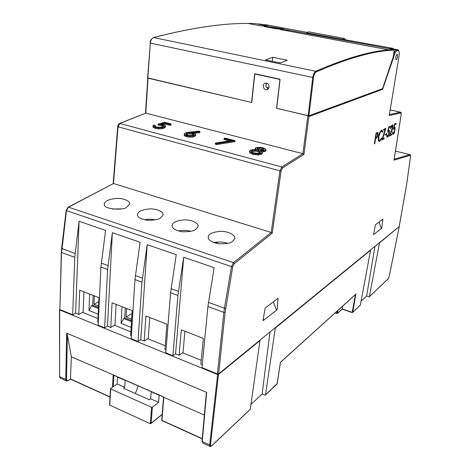 <?xml version="1.0" encoding="UTF-8"?>
<svg xmlns="http://www.w3.org/2000/svg" width="470" height="470" viewBox="0 0 470 470"><rect width="100%" height="100%" fill="white"/><g stroke="black" fill="none" stroke-linecap="round" stroke-linejoin="round"><path stroke-width="0.7" d="M266.784 83.178C265.333 85.616 265.838 87.532 268.3 88.918M276.683 108.288L307.873 115.702L302.892 153.696L303.914 154.454L282.505 167.99L281.101 170.898L272.248 233.191L234.236 263.711L232.75 266.69L225.13 312.344L218.656 373.862L399.171 226.575L406.562 184.892L410.527 156.492L410.275 155.335L394.013 160.158L401.151 114.457L400.863 112.953L389.236 115.514L399.036 56.112C399.524 52.434 399.159 50.578 397.949 50.543L397.414 49.732L391.586 48.645L390.594 48.898M276.542 108.335L279.967 79.201L254.834 73.743L251.756 102.507L147.792 78.12L145.488 113.158M148.026 78.114L145.806 113.129L302.892 153.696L281.8 166.968L282.505 167.99M269.116 87.067C268.869 83.989 267.442 82.744 264.833 83.331C261.385 84.923 264.31 91.403 267.6 89.459L269.116 87.067M303.914 154.454L308.896 116.572L307.873 115.702M68.262 207.158L113.499 183.512L118.011 126.794L117.712 126.6C117.659 125.455 118.299 124.397 119.627 123.422L281.8 166.968L279.92 170.845L118.011 126.794L120.003 123.375L145.806 113.129L119.768 123.363M215.595 143.044L215.319 144.049L216.218 144.625L235.006 141.64L234.883 140.618L225.007 138.057L224.243 138.439L231.957 140.46L215.595 143.044L216.329 143.509L234.747 140.601M224.243 138.439L223.967 139.472L229.284 140.865M163.155 124.45L164.817 123.974L170.052 125.343L171.051 124.908L170.939 123.933L164.7 122.3L158.355 124.121L161.856 124.685L163.772 125.678L162.931 126.73L159.759 127.335L156.304 127.006L154.601 125.925L155 125.349L153.737 125.02L153.22 126.213L155.388 127.335L158.472 127.828L161.592 127.728L164.159 127.082L165.317 125.684L163.025 124.427L160.881 124.033L164.817 122.911L170.034 124.274L170.851 123.921M152.962 126.166L153.05 127.223L155.282 128.386L158.437 128.892L161.645 128.792L164.271 128.122L165.493 126.783M155.047 126.448L155 125.349M158.355 124.121L158.014 125.143L161.745 125.731L163.395 126.442M194.374 133.251L199.903 132.675L199.932 131.812L199.139 131.142L189.986 132.07L185.274 132.998L184.293 133.885L184.804 134.855L189.51 136.094L192.359 136.018L194.545 135.431L195.426 134.097L193.264 132.898L191.09 132.522L199.726 131.624M184.105 134.896L184.622 135.9L186.567 136.723L189.463 137.175L192.395 137.099L194.645 136.494L195.62 135.284M249.511 151.54L249.588 152.756L252.872 154.395L258.365 154.983L261.584 154.201L262.237 153.185M262.178 151.986L265.28 151.422L265.844 150.459M391.586 48.645L397.69 49.708M265.18 307.968L278.034 298.268L277.153 309.695L262.977 320.74L265.18 307.968M373.462 234.689L375.465 224.742L382.903 219.132L381.681 228.285L373.462 234.689M397.579 56.764L397.25 54.291C395.764 55.818 395.352 57.646 396.028 59.766C396.668 59.678 397.185 58.679 397.579 56.764M382.345 88.754L382.615 89.3L394.594 54.414L393.795 54.003L393.537 54.755M216.218 144.625L216.329 143.509M170.052 125.343L170.034 124.274M164.817 123.974L164.817 122.911M389.307 115.068L389.236 115.514M281.101 170.898L279.92 170.845L271.19 232.48L233.478 262.636L68.561 207.176L68.132 207.229L66.176 210.401L66.458 210.636L68.561 207.176L113.499 183.512L271.19 232.48L272.248 233.191M218.656 373.862L217.434 373.938L201.977 367.622L207.916 306.505L214.155 267.688L183.694 257.225L177.913 295.43L172.901 355.731L175.557 353.834L183.694 257.225M202.264 364.702L200.86 364.132L203.34 338.412L181.308 329.817L179.117 355.285L175.557 353.834M394.077 159.753L394.013 160.158M276.172 309.348L277.153 309.695M381.135 228.126L381.681 228.285M61.611 248.466L59.884 309.53L61.329 252.278M98.271 322.385L97.795 322.191L98.959 297.686L79.7 290.172L78.76 314.448L83.108 312.074L83.936 291.829M78.76 314.448L75.635 313.173L72.697 314.765L59.884 309.53M191.419 132.564L191.09 132.522M253.03 153.291L258.382 153.866L261.514 153.108L262.142 152.145L260.644 150.805L263.547 150.805L265.209 150.335L265.767 149.507L264.968 148.567L262.965 147.774L257.625 147.374L255.839 147.856L255.322 148.626L256.403 149.689L252.525 149.642L250.398 150.236L249.817 151.698L252.936 153.496L258.43 154.084L261.649 153.302L262.266 152.709L262.142 152.145M104.428 204.667L104.487 203.516C101.643 209.726 124.95 210.625 126.824 206.976L129.409 204.274C131.165 201.313 122.805 197.576 115.15 198.546C108.846 199.339 105.292 200.996 104.487 203.516M232.721 241.216L234.459 239.077C236.51 236.228 229.495 231.046 220.547 231.352C213.063 232.004 209.021 233.655 208.427 236.316C207.311 239.477 210.66 241.962 218.48 243.76C226.099 244.036 230.846 243.19 232.721 241.216M195.82 229.284L197.846 226.916C199.815 224.002 192.259 219.308 183.77 219.913C176.732 220.647 172.889 222.316 172.232 224.918C171.309 227.962 174.599 230.235 182.101 231.739C189.31 231.904 193.881 231.081 195.82 229.284M160.552 217.886L162.867 215.331C164.735 212.375 156.733 208.169 148.673 208.991C142.034 209.767 138.345 211.435 137.616 213.997C136.864 216.911 140.095 218.991 147.31 220.242C154.16 220.318 158.572 219.531 160.552 217.886M172.901 355.731L165.792 352.829L170.587 292.722L176.256 254.67L147.204 244.688L141.952 282.159L138.01 341.467L131.218 338.688L134.955 279.574L140.107 242.25L112.359 232.721L107.606 269.48L104.64 327.825L98.142 325.17L100.921 267.013L105.58 230.394L79.066 221.288L74.759 257.354L72.697 314.765M184.898 331.221L183.036 352.453L179.117 355.285M149.742 317.503L148.256 338.4L144.178 341.067L140.771 339.681L138.01 341.467M116.119 304.384L114.98 324.952L110.756 327.467L107.495 326.139L104.64 327.825M79.066 221.288L75.635 313.173M257.208 148.22L257.014 149.16L258.835 150.083L260.709 150.377L263.858 149.948L264.099 149.102L262.137 148.173L259.305 147.827L257.208 148.22L257.061 149.166M121.26 208.868L112.154 209.027M155.405 219.807C151.258 219.049 147.592 219.049 144.425 219.801M190.902 231.281C186.138 230.165 181.955 230.077 178.341 231.017M227.897 243.325C222.633 241.803 217.986 241.604 213.95 242.714M112.359 232.721L107.495 326.139M131.394 335.862L130.631 335.556L132.199 310.658L112.077 302.809L110.756 327.467M147.204 244.688L140.771 339.681M166.022 349.956L164.952 349.521L166.956 324.218L145.917 316.01L144.178 341.067M193.564 134.913L192.054 134.203L189.128 133.897L186.196 134.626M263.858 149.948L259.264 148.925L257.243 149.331M260.374 151.593L258.159 150.476L254.517 150.065L251.75 150.617L251.215 151.34L251.908 152.151L253.788 152.873L257.46 153.308L260.092 152.75L260.374 151.593L260.139 152.656L258.007 151.575L254.487 151.175L251.585 151.869M263.306 318.825L263.67 320.199M276.495 310.212L273.329 301.816M379.202 242.873L379.49 242.955L369.373 296.588L368.95 296.817L366.618 296.047L361.119 301.2M366.618 296.047L374.978 246.315M274.968 327.919L275.32 328.048L265.491 394.865L264.986 395.111L262.148 393.948L250.992 404.4M262.148 393.948L269.997 331.973M263.67 320.211L276.501 310.218M379.49 242.955L399.03 226.693M59.784 309.477L59.667 309.924L217.628 374.555L218.45 374.502L210.478 444.843C210.419 446.147 210.83 446.441 211.723 445.724L211.565 445.983M217.628 374.555L209.685 444.914L210.049 446.406C210.143 446.735 210.683 446.559 211.67 445.883L250.257 409.37L259.975 340.58L218.45 374.502M259.975 340.58L259.616 340.445M201.225 360.331L182.577 352.788M165.252 345.779L147.78 338.711M130.866 331.873L114.486 325.246M97.966 318.566L82.603 312.35M342.137 309.143L352.224 312.591L360.349 305.195L370.554 250.251L275.32 328.048M370.554 250.251L370.26 250.163M373.668 233.649L373.856 234.377L381.299 228.59L379.043 222.046M342.154 309.125L342.701 306.105M399.177 226.875L389.172 276.513L388.073 278.969M206.307 394.066L206.677 392.397L66.669 333.154L65.741 379.396L59.573 376.588L60.33 378.139M202.705 443.057L210.125 446.441M113.828 375.13L71.323 356.806L67.404 335.134L66.669 333.154M163.513 398.76L163.795 397.303L204.344 415.063M113.523 374.995L163.307 396.792L163.466 398.29M355.825 294.238L352.729 312.333L360.402 305.071M280.425 362.423L277.024 384.043M71.323 356.806L70.494 379.137L110.015 397.056M113.652 375.178L113.153 375.125L112.477 387.21M290.748 30.556L286.03 29.669L288.533 30.315L286.641 30.268L279.832 29.463L388.778 49.885L393.519 49.444L290.748 30.556M288.251 30.309L284.873 29.634M388.772 49.932L393.519 49.444M276.342 28.852L284.274 29.046L270.209 26.714L272.624 27.342L270.697 27.284L263.917 26.479L276.348 28.805L284.274 29.046M269.034 26.672L272.336 27.331M279.198 28.741L276.648 27.977L273.123 27.712L274.316 28.112L278.07 28.5M279.145 28.506L275.52 27.924M275.526 27.977L273.869 27.754M254.722 23.529L248.407 23.57L260.292 25.797L268.417 26.085L254.722 23.529M260.286 25.844L268.417 26.085M274.844 28.018L275.861 28.253L274.844 28.018M277.799 28.341L276.971 28.171L277.841 28.276M276.989 28.247L277.805 28.294M394.236 50.167L393.22 56.835L382.586 88.665L308.884 115.79L313.525 77.603C313.995 74.671 314.882 72.785 316.181 71.939C348.435 57.869 374.449 50.613 394.236 50.167L393.29 49.515M308.884 115.79L276.671 108.364L280.073 79.465L254.634 73.937L251.579 102.466L147.715 77.908M308.126 115.761L312.756 77.568C313.284 74.313 314.271 72.216 315.717 71.275C348.012 57.252 374.061 50.037 393.872 49.62M388.608 48.527L393.149 48.416L306.687 32.759L308.461 31.807L344.199 38.44M307.022 32.377L265.873 24.716L259.91 24.499M316.181 71.939L315.717 71.275L153.572 37.547C193.481 27.278 226.64 22.607 253.042 23.541M272.77 57.293L265.556 59.913L280.238 62.956L287.293 60.272L272.77 57.293L272.312 61.312M393.32 48.892L393.149 48.416M342.636 39.462L344.31 38.464L345.221 39.492M268.899 87.955L266.443 87.402M122.035 306.693L121.066 323.354L123.675 318.525L131.506 321.639M131.571 320.646L124.703 317.92L123.675 318.525M124.703 317.92L125.296 307.968M89.676 294.067L88.965 310.47L91.597 305.776L98.447 308.496M98.489 307.515L92.66 305.2L91.597 305.776M92.66 305.2L93.095 295.401M94.353 295.894L93.971 304.266L98.559 306.082M126.612 308.479L126.095 316.986L131.665 319.189M88.965 310.47L98.177 314.166M121.066 323.354L131.148 327.402M98.771 301.664L93.971 304.266M132.023 313.466L126.095 316.986M135.383 393.531L138.198 385.923M124.744 387.345L117.13 383.972L117.506 377.498L117.958 377.216L125.173 380.377L124.744 387.345L123.469 388.244L149.419 399.759L150.653 398.813L151.175 391.769L158.713 395.064L159.124 395.74L158.613 402.338L150.653 398.813M117.13 383.972L110.591 388.52L110.673 388.954L151.569 407.267L152.356 407.214L151.146 423.2L150.335 423.728L109.78 405.122L109.727 404.218M152.356 407.214L158.613 402.338M215.677 242.35L214.502 242.896M218.433 242.05L215.824 243.266M382.457 132.37L382.874 131.571L382.128 130.096L381.505 130.184L379.701 132.552L378.444 136.829L378.332 140.377L379.002 141.499L379.69 141.388L381.757 138.38L381.552 137.904L379.872 140.371L379.337 140.454L378.82 139.719L378.849 136.705L380.353 132.276L381.834 131.159L382.457 132.37L382.063 131.3M382.063 130.078L381.464 130.172L379.66 132.54L378.397 136.817L378.291 140.371L379.026 141.505M379.355 140.46L379.831 140.36L381.552 137.904M390.482 129.021L392.133 125.884L392.597 126.236L392.573 127.629L389.207 136.206L391.739 134.896L391.904 133.915L390.182 134.802L392.515 129.162L392.985 125.414L392.315 124.897L391.275 126.312L390.482 129.021L391.275 126.312M392.597 124.838L391.234 126.301M391.904 133.915L390.2 134.761M392.344 125.854L392.186 129.003L389.207 136.206M394.553 128.304L394.712 130.237L394.13 132.276L393.214 133.398L392.955 131.976L392.579 132.164L392.92 134.397L393.972 133.556L394.636 132.035L395.194 127.864L394.847 127.288L394.066 127.746L394.724 124.85L396.022 124.215L396.187 123.234L394.6 124.01L393.408 129.297L394.553 128.304L394.753 130.243L394.171 132.287L393.214 133.398M396.187 123.234L394.559 123.998L393.408 129.297M394.806 127.276L394.083 127.67M392.955 131.976L392.538 132.158L392.879 134.385M387.586 132.229L388.755 126.841L390.435 126.048L388.796 126.853L387.586 132.229L388.49 131.259L389.031 131.594L388.396 135.254L387.409 136.394L387.133 134.955L386.74 135.154L387.104 137.41L388.197 136.547L389.366 133.028L389.436 130.76L389.078 130.178L388.267 130.654L388.925 127.711L390.27 127.047L390.435 126.048M389.031 130.172L388.279 130.578M387.133 134.955L386.698 135.143L387.063 137.399M388.772 131.212L388.948 133.169L388.355 135.248L387.403 136.394M377.833 132.364L376.076 133.057L374.332 143.891L374.784 143.691L375.595 138.662L376.952 137.816L378.197 134.696L377.886 132.375L376.118 133.069L374.379 143.902M375.771 137.575L377.052 136.758L377.733 134.896L377.592 133.445L376.353 133.927L375.765 137.604L377.099 136.77L377.504 135.965L377.639 133.468M385.858 128.292L383.761 129.291L383.632 130.337L385.1 129.614L381.893 140.001L384.037 138.885L384.207 137.863L382.668 138.662L385.858 128.292L383.802 129.297L383.632 130.337M384.207 137.863L382.674 138.621M385.048 129.644L381.893 140.001M386.687 133.527L385.2 134.25L385.1 135.125L386.54 134.391L386.687 133.527L385.241 134.261M385.2 134.25L385.1 135.125M393.519 49.456L396.416 49.996L396.956 50.807L397.949 50.543M396.956 50.807C396.139 51.101 395.352 52.305 394.594 54.414M308.896 116.572L382.615 89.3M393.654 53.974L393.795 54.003C394.636 51.659 395.505 50.319 396.416 49.996L397.796 49.726L398.695 50.39L399.306 53.028L399.036 56.112M215.354 143.168L216.259 143.744L235.059 140.771M224.008 138.603L231.393 140.536M161.422 124.098L164.829 123.128L170.07 124.497L171.068 124.062M165.411 125.713L165.117 125.39M164.271 128.122L164.288 127.264L165.505 126.312L165.317 125.684M161.645 128.792L161.662 127.928L164.159 127.082M158.437 128.892L158.449 128.034L161.592 127.728M155.282 128.386L155.294 127.529L158.472 127.828M153.05 127.223L153.055 126.371L155.388 127.335M153.385 125.284L152.967 125.801L153.22 126.213M154.759 126.101L155.2 125.49M154.912 126.395L154.601 125.925M161.745 125.731L161.762 124.879L163.772 125.678M158.032 124.291L161.856 124.685M192.024 132.64L199.932 131.812M194.645 136.494L194.674 135.624L195.638 134.814L195.426 134.097M192.395 137.099L192.424 136.224L194.545 135.431M189.463 137.175L189.492 136.306L192.359 136.018M186.567 136.723L186.59 135.853L189.51 136.094M184.622 135.9L184.651 135.025L186.69 135.654M184.293 133.885L184.804 134.855M184.598 133.421L185.274 132.998M261.584 154.201L261.514 153.108M258.365 154.983L258.382 153.866M252.872 154.395L252.936 153.496L249.817 151.698M249.588 152.756L249.547 151.029L250.398 150.236M250.034 150.482L249.547 151.023M255.087 149.589L255.139 148.779L255.88 149.636M255.562 148.05L255.322 148.626M265.28 151.422L265.926 149.672L265.526 149.013M265.926 149.672L265.808 150.899M263.547 151.916L263.611 151.023L265.209 150.335M261.114 151.058L263.547 150.805M262.266 152.204L261.878 151.704M399.042 56.048L389.295 115.356M390.188 109.939L400.381 112.189L389.424 114.574M262.507 24.575L258.853 23.894L262.977 24.593M257.495 24.046L258.853 23.894L257.56 24.058M74.759 257.354L61.605 252.502L66.458 210.636L231.493 266.608L233.478 262.636L234.236 263.711M208.457 302.374L224.443 308.232L231.493 266.608L232.75 266.69M225.13 312.344L223.867 312.391L224.443 308.232L225.688 308.285M207.916 306.505L223.867 312.391L217.434 373.938M399.2 226.54L406.591 184.863L410.557 156.451C410.686 155.218 410.486 154.612 409.957 154.624L410.275 155.335M395.452 151.123L409.84 154.624L394.189 159.218M394.066 160.012L401.186 114.427C401.315 112.806 401.092 112.06 400.511 112.195L400.863 112.953M66.17 210.448L61.617 248.413L75.071 253.5M154.771 126.148L156.346 127.006L159.759 127.335M250.334 150.236L252.525 149.642M255.774 147.856L260.245 147.316L262.965 147.774M263.018 147.786L264.968 148.567M265.098 148.643L265.767 149.507M101.273 263.1L107.971 265.556M135.366 275.59L142.375 278.158M171.057 288.668L178.4 291.359M187.601 135.278L190.679 135.601L193.293 135.107L193.91 134.085L192.177 133.139L189.128 132.822L186.52 133.315L185.879 134.326L187.665 135.295M100.921 267.013L107.606 269.48M134.955 279.574L141.952 282.159M170.587 292.722L177.913 295.43M193.293 135.107L190.655 135.601M185.879 134.326L186.161 134.655M186.52 133.315L185.985 134.367M189.128 132.822L186.649 133.504L186.625 134.367M192.177 133.139L189.151 133.028L189.128 133.897M193.91 134.085L192.083 133.333L192.054 134.203M262.583 150.318L258.888 150.095M258.835 150.083L257.178 149.331M259.305 147.827L257.343 148.42L257.278 149.307M262.137 148.173L259.328 148.038L259.264 148.925M264.099 149.102L262.043 148.373L261.978 149.26M263.899 149.924L263.923 149.26L263.882 149.889M262.554 150.306L263.711 150.024M251.75 150.617L251.374 151.475M254.517 150.065L251.885 150.811L251.826 151.71M258.159 150.476L254.546 150.282L254.487 151.175M260.18 152.697L260.204 151.757L258.065 150.682L258.007 151.575M260.374 152.439L260.028 152.75M257.46 153.308L253.847 152.885M253.788 152.873L252.032 152.221M251.908 152.151L251.562 151.904M352.183 312.527L342.178 309.101M335.163 312.926L336.902 313.525M388.202 278.775L369.373 296.588M355.42 294.602L352.195 312.344L342.254 308.949L337.448 313.326L337.901 310.447M335.122 312.961L337.395 313.466L336.902 313.349L337.266 311.022M342.213 309.072L337.395 313.466L335.304 312.797M210.478 444.843L209.685 444.914L202.241 441.524L202.076 441.013M250.316 409.217L211.723 445.724M59.667 309.924L59.573 376.588L59.49 309.759M206.677 392.397L202.241 441.524L202.652 443.034L201.988 441.236M277.206 383.59L265.491 394.865M202.218 438.639L161.939 420.38L163.795 397.303M162.226 420.585L161.815 419.916M356.084 293.92L280.437 362.317M67.404 335.134L66.499 379.343L65.741 379.396L66.388 380.906L68.044 380.694M110.027 396.845L70.524 378.938L68.121 380.647L70.506 379.126M66.499 379.343C66.576 380.606 67.151 380.964 68.215 380.412M113.91 375.295L113.27 386.657M313.525 77.603L150.341 43.123L147.821 78.067M150.23 42.987L150.13 43.023C150.089 40.743 151.17 38.922 153.373 37.571L153.572 37.547C151.798 38.299 150.717 40.156 150.341 43.123L147.615 77.95M159.665 395.323L159.124 395.74M162.179 414.317L151.146 423.2M110.673 388.954L109.78 405.122M151.569 407.267L150.335 423.728M265.891 83.055L264.833 83.331M160.999 124.039L163.061 124.427L165.452 125.754L165.487 127.164M191.284 132.54L193.299 132.893L195.555 134.162L195.608 135.677M260.815 150.876L262.289 152.233L262.207 153.608M258.759 23.882L259.199 23.888M113.194 183.512L117.712 126.636M234.883 140.618L224.983 138.033M231.804 140.471L215.518 143.039M224.966 138.045L224.143 138.456M152.967 125.801L153.696 125.008M155.088 125.361L153.714 124.996M159.747 127.329L162.843 126.741M163.642 126.183L162.879 126.724M164.694 122.306L158.249 124.133M170.939 123.933L164.7 122.3M185.221 132.998L186.919 132.487M186.937 132.481L199.174 131.13M199.862 131.682L199.192 131.136M252.502 149.636L256.273 149.666M255.181 148.461L255.727 147.886M400.475 112.189L390.188 109.915M409.934 154.618L395.458 151.093M208.28 237.908L208.427 236.316M172.12 226.358L172.232 224.918M137.534 215.284L137.616 213.997M190.667 135.589L187.642 135.272L185.979 134.326M193.799 134.673L193.235 135.102M259.975 152.774L257.442 153.296M369.32 296.711L388.149 278.892L389.195 276.489L399.195 226.851M265.433 395.012L277.118 383.955L280.467 362.376M202.2 438.863L162.021 420.638L161.709 420.127M60.225 378.091L59.402 376.417M201.994 441.136L206.301 393.384M60.254 378.103L66.388 380.906M280.467 362.394L355.966 294.108M161.715 420.051L163.484 398.061M113.623 375.166L163.319 396.927M253.154 23.541C226.693 22.589 193.464 27.254 153.473 37.541M162.168 414.464L150.917 423.529M109.598 404.605L110.474 388.743"/></g></svg>
